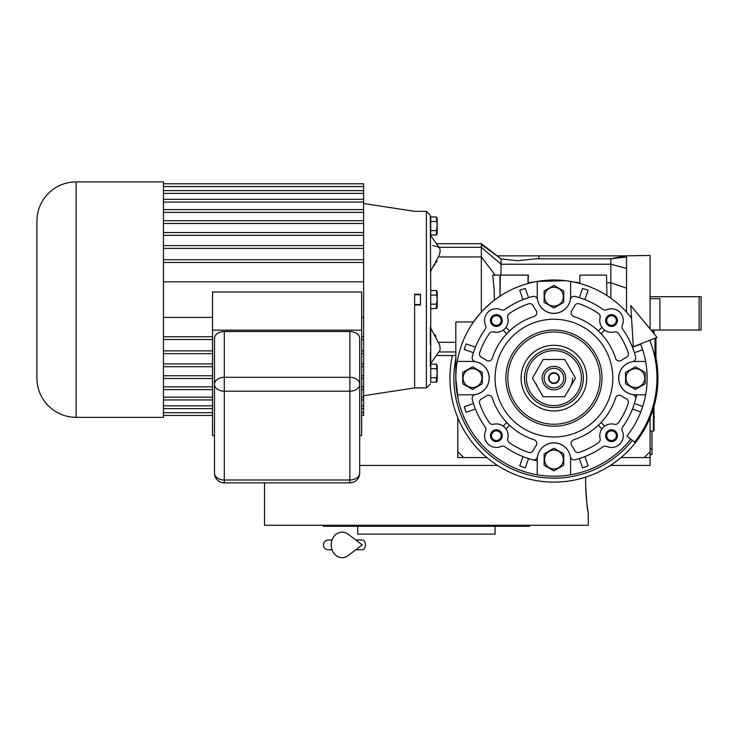 <?xml version="1.0" encoding="UTF-8"?>
<svg xmlns="http://www.w3.org/2000/svg" width="738" height="738" viewBox="0 0 738 738"><rect width="100%" height="100%" fill="white"/><g stroke="black" fill="none" stroke-linecap="round" stroke-linejoin="round"><path stroke-width="1.11" d="M650.086 298.641L659.892 298.641L659.892 330.043L650.981 330.043M650.086 417.745L650.086 465.429L610.427 465.429M497.449 465.429L359.683 465.429M650.086 296.685L699.135 296.685L699.135 330.043L659.892 330.043M699.135 296.685L701.1 296.685L701.1 330.043L699.135 330.043M652.041 431.093L651.949 452.671M651.949 431.093L651.949 448.75L650.086 448.75M650.086 454.636L651.949 454.636L652.041 448.75M585.575 483.086L585.686 477.145L585.575 483.086C586.479 500.954 587.383 510.761 588.278 512.523C587.383 510.761 586.479 500.954 585.575 483.086M585.64 487.55L586.452 499.783M587.079 505.023L587.162 505.631M587.19 505.844L587.3 506.582M587.466 507.679L587.918 510.502M588.278 512.523L588.278 525.281L264.518 525.281L264.518 482.873M323.382 525.281L323.382 526.259L529.404 526.259L529.404 525.281M495.069 526.259L495.069 534.109L357.718 534.109L357.718 526.259M457.791 457.578L457.791 451.693L463.676 457.578L457.791 457.578M650.086 457.578L644.2 457.578L650.086 451.693M553.934 383.022A4.908 4.908 0 0 1 549.035 378.114A4.908 4.908 0 0 1 553.934 373.207A4.908 4.908 0 0 1 558.841 378.114A4.908 4.908 0 0 1 553.934 383.022M644.2 457.578L621.018 457.578M486.859 457.578L463.676 457.578M457.791 451.693L457.791 417.745M654.006 406.407L654.006 430.503L653.416 431.093L653.416 408.418M653.416 330.043L653.416 332.995M654.006 330.043L654.006 333.705M649.754 340.273A103.016 103.016 0 0 1 634.615 442.173L626.931 436.066A93.2 93.2 0 0 0 640.621 343.88M630.769 305.578L633.324 346.759L657.051 337.395L630.769 305.578M355.771 539.995L362.247 539.995A4.908 3.21 90 0 1 365.458 544.902A4.908 3.21 90 0 1 362.247 549.801L355.771 549.801M348.115 555.594A12.758 10.95 -90 0 1 336.925 556.111A12.758 10.95 -90 0 1 331.196 544.902A12.758 10.95 -90 0 1 336.925 533.694A12.758 10.95 -90 0 1 348.115 534.201L362.257 544.902L348.115 555.594M536.249 384A18.644 18.644 0 0 0 537.79 387.432M570.077 387.432A18.644 18.644 0 0 0 572.577 378.114M479.469 402.265A3.921 3.921 0 0 1 481.776 398.686A22.564 22.564 0 0 0 486.185 396.057A3.921 3.921 0 0 1 492.301 397.976A64.75 64.75 0 0 0 534.072 439.747A3.921 3.921 0 0 1 535.991 445.863A22.564 22.564 0 0 0 533.362 450.272A3.921 3.921 0 0 1 528.519 452.366A78.486 78.486 0 0 1 509.358 442.717A3.921 3.921 0 0 1 507.781 438.538A11.771 11.771 0 0 0 493.51 424.267A3.921 3.921 0 0 1 489.331 422.69A78.486 78.486 0 0 1 479.682 403.529A3.921 3.921 0 0 1 479.469 402.265M571.074 443.483A3.921 3.921 0 0 1 573.795 439.747A64.75 64.75 0 0 0 615.566 397.976A3.921 3.921 0 0 1 621.682 396.057A22.564 22.564 0 0 0 626.092 398.686A3.921 3.921 0 0 1 628.195 403.529A78.486 78.486 0 0 1 618.536 422.69A3.921 3.921 0 0 1 614.357 424.267A11.771 11.771 0 0 0 600.095 438.538A3.921 3.921 0 0 1 598.509 442.717A78.486 78.486 0 0 1 579.358 452.366A3.921 3.921 0 0 1 574.505 450.272A22.564 22.564 0 0 0 571.876 445.863A3.921 3.921 0 0 1 571.074 443.483M571.074 312.746A3.921 3.921 0 0 1 571.876 310.366A22.564 22.564 0 0 0 574.505 305.956A3.921 3.921 0 0 1 579.358 303.853A78.486 78.486 0 0 1 598.509 313.512A3.921 3.921 0 0 1 600.095 317.691A11.771 11.771 0 0 0 614.357 331.952A3.921 3.921 0 0 1 618.536 333.539A78.486 78.486 0 0 1 628.195 352.69A3.921 3.921 0 0 1 626.092 357.543A22.564 22.564 0 0 0 621.682 360.172A3.921 3.921 0 0 1 615.566 358.253A64.75 64.75 0 0 0 573.795 316.482A3.921 3.921 0 0 1 571.074 312.746M601.092 333.733L604.699 330.126A11.771 11.771 0 0 1 601.922 327.349L598.315 330.956M479.469 353.963A3.921 3.921 0 0 1 479.682 352.69A78.486 78.486 0 0 1 489.331 333.539A3.921 3.921 0 0 1 493.51 331.952A11.771 11.771 0 0 0 507.781 317.691A3.921 3.921 0 0 1 509.358 313.512A78.486 78.486 0 0 1 528.519 303.853A3.921 3.921 0 0 1 533.362 305.956A22.564 22.564 0 0 0 535.991 310.366A3.921 3.921 0 0 1 534.072 316.482A64.75 64.75 0 0 0 492.301 358.253A3.921 3.921 0 0 1 486.185 360.172A22.564 22.564 0 0 0 481.776 357.543A3.921 3.921 0 0 1 479.469 353.963M565.705 280.708L537.255 281.427A98.108 98.108 0 0 0 457.256 361.435L472.505 361.435A16.679 16.679 0 0 1 475.401 394.535A3.921 3.921 0 0 0 472.292 399.387A84.372 84.372 0 0 0 485.207 427.053A3.921 3.921 0 0 1 485.595 430.918A11.771 11.771 0 0 0 501.13 446.453A3.921 3.921 0 0 1 504.995 446.841A84.372 84.372 0 0 0 532.661 459.756A3.921 3.921 0 0 0 537.513 456.647A16.679 16.679 0 0 1 570.612 459.543L570.612 474.792A98.108 98.108 0 0 0 630.769 439.119M457.256 361.435A98.108 98.108 0 0 0 537.255 474.792L537.255 459.543A16.679 16.679 0 0 1 570.363 456.647A3.921 3.921 0 0 0 575.216 459.756A84.372 84.372 0 0 0 602.872 446.841A3.921 3.921 0 0 1 606.737 446.453A11.771 11.771 0 0 0 622.282 430.918A3.921 3.921 0 0 1 622.669 427.053A84.372 84.372 0 0 0 635.584 399.387A3.921 3.921 0 0 0 632.466 394.535A16.679 16.679 0 0 1 635.363 361.435L645.639 361.435M634.708 352.635L634.403 352.736A84.372 84.372 0 0 1 635.584 356.832A84.372 84.372 0 0 0 622.669 329.176A3.921 3.921 0 0 1 622.282 325.31A11.771 11.771 0 0 0 606.737 309.766A3.921 3.921 0 0 1 602.872 309.379A84.372 84.372 0 0 0 575.216 296.464A3.921 3.921 0 0 0 570.363 299.582A16.679 16.679 0 0 1 537.255 296.685L537.255 281.427A98.108 98.108 0 0 1 631.553 318.096L626.534 312.128L626.534 268.411L626.534 288.198L610.843 282.783L610.843 298.189L613.195 299.923M570.612 281.427L570.612 296.685A16.679 16.679 0 0 1 537.513 299.582A3.921 3.921 0 0 0 532.661 296.464A84.372 84.372 0 0 0 504.995 309.379A3.921 3.921 0 0 1 501.13 309.766A11.771 11.771 0 0 0 485.595 325.31A3.921 3.921 0 0 1 485.207 329.176A84.372 84.372 0 0 0 472.292 356.832A84.372 84.372 0 0 1 472.643 355.513M457.256 394.793L472.505 394.793A16.679 16.679 0 0 0 475.401 361.685A3.921 3.921 0 0 1 472.292 356.832M430.319 364.129L438.778 351.952C440.272 351.094 440.494 348.613 439.433 344.508L430.319 327.358L430.319 344.508M430.319 271.898L439.433 254.739C440.512 250.68 440.291 248.199 438.778 247.304L437.108 246.667M500.954 275.099L501.047 264.222L610.843 264.222L626.534 268.411L626.534 256.981C626.58 255.007 626.58 255.007 626.534 256.981L610.843 258.78L535.963 258.78L517.633 260.717L501.047 258.918L497.181 255.865L625.473 255.865L610.843 258.78L610.843 282.783L606.913 282.783M434.986 334.665L436.038 336.463M624.699 255.865L650.086 255.477L650.086 328.954M630.307 316.519L628.767 314.665M626.534 311.049L626.534 312.128L625.787 311.307L626.534 311.049M618.232 304.01L619.071 304.748M606.913 295.541L606.525 275.099L606.913 295.541A98.108 98.108 0 0 1 610.843 298.189M579.837 275.099L579.837 283.484L579.837 275.099L606.525 275.099M579.441 282.783L572.974 281.87M572.384 281.75L571.516 281.593M571.452 281.584L567.218 280.91M566.729 280.837L565.843 280.726M536.461 281.575L528.426 282.783M528.039 275.099L528.039 283.484L528.426 275.099L499.977 275.099L499.977 296.178L500.364 275.099M499.977 296.178L498.556 297.128M497.892 297.589L497.172 298.087M496.176 298.807L494.405 300.126L494.156 289.111L492.698 275.099L499.977 275.099M483.621 309.702L490.881 302.949M491.287 302.608L494.405 300.126M473.667 321.694L480.152 313.456M642.733 406.435L634.403 403.483A84.372 84.372 0 0 0 636.645 394.793A84.372 84.372 0 0 1 634.403 403.483L634.708 403.594M632.743 409.138L632.438 409.036A84.372 84.372 0 0 1 630.39 413.806A84.372 84.372 0 0 0 632.438 409.036L640.769 411.979M536.452 460.65A84.372 84.372 0 0 1 534.109 460.125M534.081 460.115A84.372 84.372 0 0 1 528.565 458.584L528.454 458.888M455.826 378.898L458.16 399.378M463.372 415.845L464.017 417.348M472.366 432.625L473.427 434.175M484.635 447.56L486.148 449.036M499.608 459.802L501.037 460.743M516.425 468.768L518.067 469.433M534.865 474.35L536.969 474.746M554.146 476.222L555.954 476.204M573.149 474.322L574.801 473.98M591.516 468.741L593.49 467.892M608.61 459.58L610.169 458.501M623.398 447.403L624.533 446.241M437.062 260.911L436.057 262.746M434.95 264.647L434.553 265.283M538.86 258.78L538.86 255.865M499.691 257.802L481.333 244.49L481.333 247.304L501.047 264.222L501.047 258.918M492.698 275.099L495.18 275.099L481.333 256.935L481.333 312.128M455.826 378.114L455.826 321.98L473.473 321.98M537.255 474.792A98.108 98.108 0 0 0 570.612 474.792M475.124 347.081L466.176 343.917A94.187 94.187 0 0 0 464.211 349.461L473.159 352.635M528.454 297.34L525.29 288.392A94.187 94.187 0 0 0 519.736 290.357L522.91 299.305M584.966 299.305L588.131 290.357A94.187 94.187 0 0 0 582.586 288.392L579.413 297.34M640.769 344.24L632.743 347.081M635.584 356.832A3.921 3.921 0 0 1 632.466 361.685A16.679 16.679 0 0 0 635.363 394.793L645.639 394.793M650.086 340.144L650.086 341.131M439.728 345.716L439.996 347.1M430.724 366.454L430.724 306.371M430.724 292.875L430.319 215.247L426.398 211.326L426.398 387.92L430.319 384M430.319 226.04L430.724 232.793M430.319 366.454L430.319 355.55M430.319 354.037L430.319 352.33M432.717 245.643L433.843 245.874M434.95 246.114L436.075 246.381M430.319 235.118L439.58 248.125M439.009 247.304L481.333 247.304L481.333 256.935L438.778 256.935M495.18 275.099L496.905 275.099M522.91 456.923L523.011 456.619A84.372 84.372 0 0 1 518.242 454.562M579.413 458.888L582.586 467.837A94.187 94.187 0 0 0 588.131 465.872L584.966 456.923M528.565 458.584L525.29 467.837A94.187 94.187 0 0 1 519.736 465.872L523.011 456.619M473.159 403.594L464.211 406.758A94.187 94.187 0 0 0 466.176 412.311L475.124 409.138M579.312 297.645A84.372 84.372 0 0 1 584.856 299.61M632.438 347.192A84.372 84.372 0 0 1 634.403 352.736L642.733 349.794M584.856 456.619A84.372 84.372 0 0 1 579.312 458.584M490.466 320.532A5.886 5.886 0 0 1 496.36 314.646A5.886 5.886 0 0 1 502.246 320.532A5.886 5.886 0 0 1 496.36 326.417A5.886 5.886 0 0 1 490.466 320.532M605.63 320.532A5.886 5.886 0 0 1 611.516 314.646A5.886 5.886 0 0 1 617.402 320.532A5.886 5.886 0 0 1 611.516 326.417A5.886 5.886 0 0 1 605.63 320.532M605.63 435.697A5.886 5.886 0 0 1 611.516 429.802A5.886 5.886 0 0 1 617.402 435.697A5.886 5.886 0 0 1 611.516 441.582A5.886 5.886 0 0 1 605.63 435.697M490.466 435.697A5.886 5.886 0 0 1 496.36 429.802A5.886 5.886 0 0 1 502.246 435.697A5.886 5.886 0 0 1 496.36 441.582A5.886 5.886 0 0 1 490.466 435.697M654.984 338.207L654.984 358.105M436.702 382.007L430.724 382.266L430.724 364.148L436.481 364.148L437.136 372.607M436.702 308.419L430.724 308.687L430.724 290.56L436.481 290.56L437.136 299.028M436.702 234.841L430.724 235.108L430.724 216.981L436.481 216.981L437.136 225.45M414.618 294.231L414.618 387.92L414.618 305.025L420.503 305.025L420.503 294.231L414.618 294.231M482.32 378.114L482.32 383.778L472.505 389.443L462.698 383.778L462.698 372.45L472.505 366.786L482.32 372.45L482.32 378.114M612.798 378.114A58.865 58.865 0 0 0 553.934 319.25A58.865 58.865 0 0 0 495.069 378.114A58.865 58.865 0 0 0 553.934 436.979A58.865 58.865 0 0 0 612.798 378.114M491.536 320.532A4.825 4.825 0 0 1 496.36 315.707A4.825 4.825 0 0 1 501.176 320.532A4.825 4.825 0 0 1 496.36 325.357A4.825 4.825 0 0 1 491.536 320.532M606.691 320.532A4.825 4.825 0 0 1 611.516 315.707A4.825 4.825 0 0 1 616.341 320.532A4.825 4.825 0 0 1 611.516 325.357A4.825 4.825 0 0 1 606.691 320.532M606.691 435.697A4.825 4.825 0 0 1 611.516 430.872A4.825 4.825 0 0 1 616.341 435.697A4.825 4.825 0 0 1 611.516 440.512A4.825 4.825 0 0 1 606.691 435.697M491.536 435.697A4.825 4.825 0 0 1 496.36 430.872A4.825 4.825 0 0 1 501.176 435.697A4.825 4.825 0 0 1 496.36 440.512A4.825 4.825 0 0 1 491.536 435.697M563.749 296.685L563.749 302.349L553.934 308.014L544.127 302.349L544.127 291.021L553.934 285.357L563.749 291.021L563.749 296.685M645.178 378.114L645.178 383.778L635.363 389.443L625.556 383.778L625.556 372.45L635.363 366.786L645.178 372.45L645.178 378.114M655.224 335.181L655.971 336.085M655.971 337.82L655.971 363.926M437.145 366.408L437.108 367.183M430.724 377.736L436.481 377.736L437.145 373.207M436.481 364.148L437.182 365.67L437.182 380.743L436.481 382.266L436.481 377.736M430.724 368.677L436.481 368.677M437.145 292.829L437.108 293.604M437.108 305.643L437.053 307.571M430.724 304.157L436.481 304.157L437.145 299.628M436.481 290.56L437.182 292.091L437.182 307.156L436.481 308.687L436.481 304.157M430.724 295.089L436.481 295.089M437.145 219.241L437.108 220.016M430.724 230.579L436.481 230.579L437.145 226.04M436.481 216.981L437.182 218.513L437.182 233.577L436.481 235.108L436.481 230.579M430.724 221.511L436.481 221.511M563.749 459.543L563.749 465.208L553.934 470.872L544.127 465.208L544.127 453.879L553.934 448.215L563.749 453.879L563.749 459.543M463.086 378.114A9.419 9.419 0 0 0 472.505 387.524A9.419 9.419 0 0 0 481.923 378.114A9.419 9.419 0 0 0 472.505 368.696A9.419 9.419 0 0 0 463.086 378.114M503.178 330.126L506.785 333.733M509.561 330.956L505.954 327.349M604.699 426.094L601.092 422.487M598.315 425.263L601.922 428.87M506.785 422.487L503.178 426.094M505.954 428.87L509.561 425.263M544.524 296.685A9.419 9.419 0 0 0 553.934 306.095A9.419 9.419 0 0 0 563.352 296.685A9.419 9.419 0 0 0 553.934 287.266A9.419 9.419 0 0 0 544.524 296.685M625.953 378.114A9.419 9.419 0 0 0 635.363 387.524A9.419 9.419 0 0 0 644.781 378.114A9.419 9.419 0 0 0 635.363 368.696A9.419 9.419 0 0 0 625.953 378.114M544.524 459.543A9.419 9.419 0 0 0 553.934 468.962A9.419 9.419 0 0 0 563.352 459.543A9.419 9.419 0 0 0 553.934 450.125A9.419 9.419 0 0 0 544.524 459.543M452.422 355.55A103.993 103.993 0 0 0 553.934 482.108A103.993 103.993 0 0 0 655.971 358.004M600.049 378.114A46.116 46.116 0 0 0 553.934 331.999A46.116 46.116 0 0 0 507.827 378.114A46.116 46.116 0 0 0 553.934 424.221A46.116 46.116 0 0 0 600.049 378.114M521.102 378.114A32.832 32.832 0 0 1 553.934 345.283A32.832 32.832 0 0 1 586.765 378.114A32.832 32.832 0 0 1 553.934 410.946A32.832 32.832 0 0 1 521.102 378.114M583.371 378.114A29.437 29.437 0 0 0 553.934 348.677A29.437 29.437 0 0 0 524.506 378.114A29.437 29.437 0 0 0 553.934 407.542A29.437 29.437 0 0 0 583.371 378.114A29.437 29.437 0 0 0 553.934 348.677A29.437 29.437 0 0 0 524.506 378.114A29.437 29.437 0 0 0 553.934 407.542A29.437 29.437 0 0 0 583.371 378.114M564.699 396.749L575.465 378.114L564.699 359.471L543.177 359.471L532.412 378.114L543.177 396.749L564.699 396.749M542.162 378.114A11.771 11.771 0 0 0 553.934 389.885A11.771 11.771 0 0 0 565.705 378.114A11.771 11.771 0 0 0 553.934 366.343A11.771 11.771 0 0 0 542.162 378.114M544.127 378.114A9.815 9.815 0 0 0 553.934 387.92A9.815 9.815 0 0 0 563.749 378.114A9.815 9.815 0 0 0 553.934 368.299A9.815 9.815 0 0 0 544.127 378.114M559.33 378.114A5.397 5.397 0 0 1 553.934 383.511A5.397 5.397 0 0 1 548.537 378.114A5.397 5.397 0 0 1 553.934 372.718A5.397 5.397 0 0 1 559.33 378.114M359.683 427.274L359.683 338.474A9.815 6.937 0 0 0 349.867 331.537L224.287 331.537A9.815 6.937 0 0 0 214.481 338.474L214.481 473.058A9.815 9.815 0 0 0 224.287 482.873L224.287 479.995A9.815 6.937 180 0 1 214.481 473.058M212.516 389.627L163.458 389.627L163.458 209.62L363.603 209.62L363.603 202.074L163.458 202.074L163.458 199.297L363.603 199.297L363.603 193.402L163.458 193.402L163.458 190.625L363.603 190.625L363.603 186.557L163.458 186.557L163.458 183.78L363.603 183.78L363.603 186.557M163.458 281.851L363.603 281.851L363.603 259.711L163.458 259.711M363.603 262.488L163.458 262.488M363.603 259.711L363.603 248.383L163.458 248.383M363.603 248.383L363.603 245.606L163.458 245.606M363.603 245.606L363.603 235.311L163.458 235.311M363.603 235.311L363.603 232.535L163.458 232.535M363.603 232.535L363.603 223.503L163.458 223.503M363.603 223.503L363.603 220.727L163.458 220.727M363.603 220.727L363.603 212.396L163.458 212.396M363.603 212.396L363.603 209.62M363.603 202.074L363.603 199.297M363.603 193.402L363.603 190.625M212.516 415.466L163.458 415.466L163.458 417.357L76.143 417.357L76.143 181.889C65.368 182.055 56.125 185.884 48.394 193.384C40.894 201.114 37.057 210.367 36.9 221.142L36.9 378.114L36.9 221.142M163.458 415.466L163.458 389.627M76.143 181.889L163.458 181.889L163.458 183.78M163.458 190.625L163.458 186.557M163.458 199.297L163.458 193.402M163.458 209.62L163.458 202.074M361.638 415.466L363.603 415.466L363.603 281.851M363.603 339.535L361.638 339.535M363.603 336.759L361.638 336.759M363.603 350.873L361.638 350.873M363.603 353.65L361.638 353.65M363.603 363.945L361.638 363.945M363.603 366.721L361.638 366.721M363.603 375.753L361.638 375.753M363.603 378.529L361.638 378.529M363.603 386.85L361.638 386.85M363.603 389.627L361.638 389.627M363.603 397.173L361.638 397.173M363.603 399.95L361.638 399.95M363.603 405.845L361.638 405.845M363.603 408.621L361.638 408.621M363.603 412.699L361.638 412.699M212.516 412.699L163.458 412.699M212.516 408.621L163.458 408.621M212.516 405.845L163.458 405.845M212.516 399.95L163.458 399.95M212.516 397.173L163.458 397.173M212.516 386.85L163.458 386.85M212.516 378.529L163.458 378.529M212.516 375.753L163.458 375.753M212.516 366.721L163.458 366.721M212.516 363.945L163.458 363.945M212.516 353.65L163.458 353.65M212.516 350.873L163.458 350.873M212.516 339.535L163.458 339.535M212.516 336.759L163.458 336.759M163.458 317.405L212.516 317.405M361.638 317.405L363.603 317.405M214.481 435.595L212.516 435.595L212.516 291.99L361.638 291.99L361.638 435.595L359.683 435.595M212.516 330.154L361.638 330.154M359.683 473.058A9.815 6.937 180 0 1 349.867 479.995L349.867 482.873A9.815 9.815 0 0 0 359.683 473.058L359.683 338.474M455.826 342.312L438.778 342.312M455.826 351.952L439.009 351.952M505.862 378.114A48.071 48.071 0 0 1 553.934 330.043A48.071 48.071 0 0 1 602.005 378.114A48.071 48.071 0 0 1 553.934 426.186A48.071 48.071 0 0 1 505.862 378.114M455.826 358.391A100.073 100.073 0 0 0 632.309 440.337M581.406 378.114A27.472 27.472 0 0 0 553.934 350.642A27.472 27.472 0 0 0 526.462 378.114A27.472 27.472 0 0 0 553.934 405.586A27.472 27.472 0 0 0 581.406 378.114M349.867 479.995L224.287 479.995L224.287 377.321A9.815 6.937 180 0 0 214.481 384.258A9.815 6.937 -0 0 0 224.287 391.195L349.867 391.195L349.867 479.995M349.867 331.537L349.867 377.321L224.287 377.321L224.287 331.537M359.683 384.258A9.815 6.937 180 0 0 349.867 377.321L349.867 391.195A9.815 6.937 -0 0 0 359.683 384.258M654.006 418.547A3.727 3.727 0 0 0 654.006 416.158M653.416 431.093L650.086 431.093M328.281 539.995L332.035 539.995L328.281 539.995C325.301 540.281 323.668 541.923 323.382 544.902C323.668 547.882 325.301 549.515 328.281 549.801L332.035 549.801M436.444 243.706L481.333 243.706L497.237 255.865M436.444 355.55L455.826 355.55M426.398 211.326L414.618 211.326L363.603 203.522M426.398 387.92L414.618 387.92L363.603 395.734M420.503 304.526L414.618 304.526M420.503 294.72L414.618 294.72M349.867 482.873L224.287 482.873M76.143 417.357C65.368 417.201 56.125 413.363 48.394 405.863C40.894 398.133 37.057 388.88 36.9 378.114"/></g></svg>
